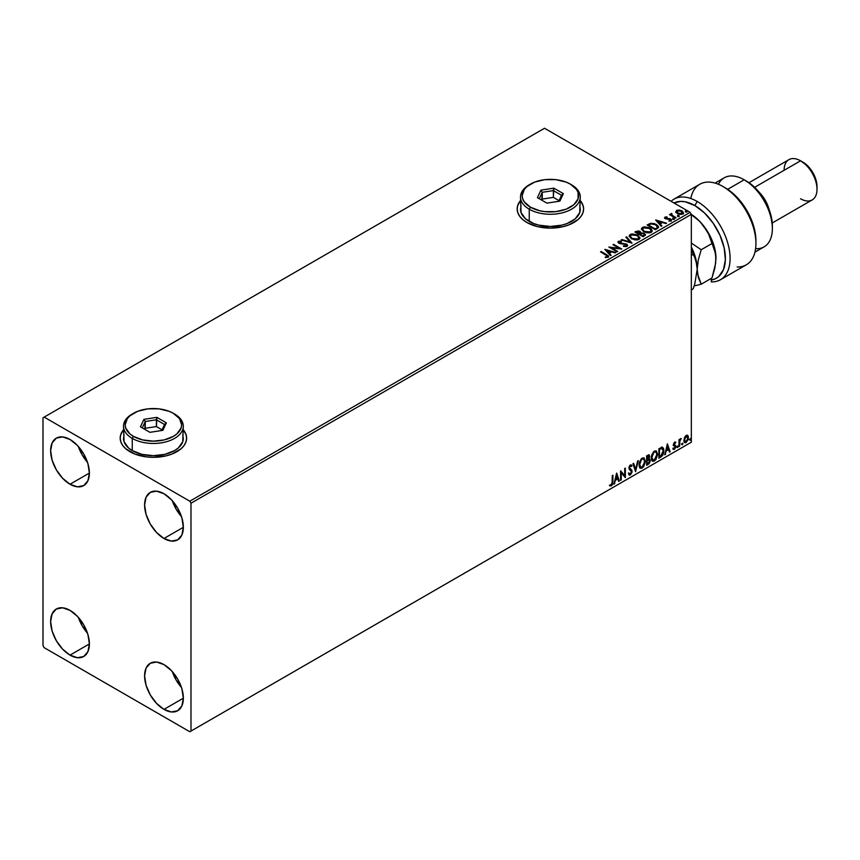 <?xml version="1.0" encoding="UTF-8"?>
<svg xmlns="http://www.w3.org/2000/svg" width="860" height="860" viewBox="0 0 860 860"><rect width="100%" height="100%" fill="white"/><g stroke="black" fill="none" stroke-linecap="round" stroke-linejoin="round"><path stroke-width="1.29" d="M123.507 430.043A33.217 19.178 0 0 0 120.185 438.267M129.914 451.693A33.217 19.178 180 0 1 120.185 438.138A33.217 19.178 180 0 1 123.507 429.774L120.819 434.397L120.185 438.138L120.819 441.879L122.711 445.48L125.786 448.791L134.945 454.08L146.92 456.95L153.402 457.316L166.12 455.854L171.86 454.08L181.03 448.791L184.094 445.48L185.986 441.879L186.62 438.138L185.986 434.397L183.298 429.774A33.217 19.178 180 0 1 186.62 438.138A33.217 19.178 180 0 1 166.12 455.854A33.217 19.178 180 0 1 129.914 451.693M520.494 200.853A33.217 19.178 0 0 0 517.172 209.077M526.9 222.503A33.217 19.178 180 0 1 517.172 208.937A33.217 19.178 180 0 1 520.494 200.584L517.806 205.196L517.172 208.937L517.806 212.678L519.698 216.279L522.762 219.59L526.9 222.503L537.672 226.664L550.389 228.115L563.096 226.664L568.847 224.89L578.006 219.59L581.08 216.279L582.972 212.678L583.607 208.937L582.972 205.196L580.285 200.573A33.217 19.178 180 0 1 583.607 208.937A33.217 19.178 180 0 1 563.096 226.664A33.217 19.178 180 0 1 526.9 222.503M172.322 671.628A27.402 15.824 -120 0 0 181.46 687.452L176.106 679.991L172.322 671.628M163.97 709.382A27.402 15.824 60 0 1 146.071 685.226A27.402 15.824 60 0 1 150.274 663.264A27.402 15.824 60 0 1 163.97 664.619L171.387 670.606L177.676 679.088L181.879 688.774L183.352 698.191L163.97 709.382L156.563 703.394L150.274 694.912L146.071 685.226L144.598 675.809L146.071 668.102L150.274 663.264L156.563 662.039L163.97 664.619A27.402 15.824 60 0 1 181.879 688.774A27.402 15.824 60 0 1 177.676 710.736L171.387 711.951L163.97 709.382L183.352 698.191L181.879 705.899L177.676 710.736A27.402 15.824 60 0 1 163.97 709.382M78.368 446.501A27.402 15.824 -120 0 0 87.505 462.325L82.151 454.865L78.368 446.501M70.015 484.244A27.402 15.824 60 0 1 52.105 460.1A27.402 15.824 60 0 1 56.309 438.138A27.402 15.824 60 0 1 70.015 439.492L77.432 445.48L83.721 453.962L87.913 463.647L89.397 473.054L70.015 484.244L62.597 478.257L56.309 469.786L52.105 460.1L50.633 450.683L52.105 442.964L56.309 438.138L62.597 436.912L70.015 439.492A27.402 15.824 60 0 1 87.913 463.647A27.402 15.824 60 0 1 83.721 485.599L77.432 486.825L70.015 484.244L89.397 473.054L87.913 480.772L83.721 485.599A27.402 15.824 60 0 1 70.015 484.244M172.322 500.746A27.402 15.824 -120 0 0 181.46 516.57L176.106 509.109L172.322 500.746M163.97 538.489A27.402 15.824 60 0 1 146.071 514.344A27.402 15.824 60 0 1 150.274 492.382A27.402 15.824 60 0 1 163.97 493.737L171.387 499.724L177.676 508.206L181.879 517.892L183.352 527.309L163.97 538.489L156.563 532.512L150.274 524.03L146.071 514.344L144.598 504.927L146.071 497.22L150.274 492.382L156.563 491.157L163.97 493.737A27.402 15.824 60 0 1 181.879 517.892A27.402 15.824 60 0 1 177.676 539.854L171.387 541.069L163.97 538.489L183.352 527.309L181.879 535.017L177.676 539.854A27.402 15.824 60 0 1 163.97 538.489M78.368 617.383A27.402 15.824 -120 0 0 87.505 633.207L82.151 625.747L78.368 617.383M70.015 655.126A27.402 15.824 60 0 1 52.105 630.982A27.402 15.824 60 0 1 56.309 609.02A27.402 15.824 60 0 1 70.015 610.374L77.432 616.362L83.721 624.844L87.913 634.529L89.397 643.936L70.015 655.126L62.597 649.149L56.309 640.668L52.105 630.982L50.633 621.565L52.105 613.846L56.309 609.02L62.597 607.794L70.015 610.374A27.402 15.824 60 0 1 87.913 634.529A27.402 15.824 60 0 1 83.721 656.492L77.432 657.707L70.015 655.126L89.397 643.936L87.913 651.654L83.721 656.492A27.402 15.824 60 0 1 70.015 655.126M43 417.788L43 645.634L44.172 647.666L189.813 731.753L691.332 442.212L190.984 731.075L190.984 503.229L691.332 214.366L691.332 442.212L691.332 214.366L690.15 212.334L189.813 501.197L44.172 417.111L544.52 128.248L690.15 212.334L544.52 128.248L43 417.788L43 645.634L44.172 647.666L189.813 731.753L190.984 731.075L190.984 503.229L189.813 501.197L44.172 417.111L43 417.788M687.29 435.192L687.871 435.579L686.162 435.418L684.463 437.546L683.979 441.513L685.893 442.728L688.172 439.675L688.011 435.773L687.14 435.16L685.657 435.784L683.84 440.363L684.786 442.728L686.162 442.599L688.484 437.686L687.538 435.3M678.991 446.619L679.626 446.254L679.83 440.954L681.206 438.514L679.626 440.331L679.626 439.31L678.991 439.675L678.991 446.619L679.626 446.254L679.722 441.481L681.206 438.514L679.626 440.331L679.626 439.31L678.991 439.675L678.991 446.619M674.616 442.083L673.423 444.867L675.186 447.168L674.433 448.522L673.563 448.296L673.745 449.5L675.659 447.684L675.724 445.802L674.046 444.039L675.831 442.373L674.616 442.083L673.412 444.598L675.197 446.963L673.197 449.146L674.498 449.329L675.831 446.555L674.046 444.201L675.831 442.373L674.616 442.083L675.831 442.373M660.77 457.133L662.78 455.209L663.769 452.435L663.651 448.64L662.318 447.254L658.867 448.748L658.867 458.24L660.77 457.133L658.867 457.692L660.77 457.133L663.92 450.694L662.06 447.243L658.867 448.748L658.867 458.24L660.77 457.133M646.634 465.292L649.106 463.658L650.106 461.562L650.031 459.476L648.924 458.853L649.698 456.391L648.945 454.789L646.634 455.8L646.634 465.292L648.279 464.346L650.225 460.53L648.924 458.853L649.698 456.391L649.128 454.865L646.634 455.8L646.634 465.292M635.572 471.688L638.313 460.616L637.625 461.014L635.626 469.366L633.626 463.314L632.938 463.712L635.572 471.688L638.313 460.616L637.625 461.014L635.626 469.366L633.626 463.314L632.938 463.712L635.572 471.688M621.232 479.966L621.232 472.903L625.349 477.59L625.349 468.098L624.715 468.463L624.715 475.537L620.597 470.839L620.597 480.331L621.232 479.966L620.597 479.783L621.232 479.966L621.232 472.903L625.349 477.59L625.349 468.098L624.715 468.463L624.715 475.537L620.597 470.839L620.597 480.331L621.232 479.966M612.911 481.686L612.911 475.279L612.277 475.644L612.094 483.922L609.847 485.685L611.288 485.943L612.642 484.244L612.911 475.279L612.277 475.644L612.277 481.955L611.395 484.911L610.17 484.771L610.17 485.9L609.697 485.631L611.406 485.878L612.911 481.686M616.599 473.15L613.965 484.158L615.491 480.235L617.803 478.902L618.652 481.46L619.34 481.062L616.706 473.086L613.965 484.158L615.491 480.235L617.803 478.902L618.652 481.46L619.34 481.062L616.599 473.15M629.284 475.021L630.358 474.946L632.089 471.366L629.111 467.636L629.939 468.603L629.09 467.324L629.413 466.163L629.918 465.647L629.563 467.593L629.918 465.647L631.487 466.496L631.982 465.625L630.401 464.938L628.929 468.001L631.455 471.721L630.305 473.989L629.025 473.15L628.509 473.935L630.358 474.946L631.982 472.323L631.853 470.216L629.563 467.754L630.294 465.969L631.487 466.496L631.982 465.625L631.38 464.905L630.014 465.217L629.015 467.184L629.111 469.001L631.455 471.721L630.434 473.914L629.025 473.15L628.509 473.935L629.413 475.075L630.358 474.946L629.068 474.838M639.044 464.97L639.464 467.227L640.818 468.421L643.613 466.797L645.365 461.712L644.151 458.014L642.538 457.95L641.162 458.982L639.227 463.175L639.044 464.97L640.345 468.238L642.216 468.087L645.376 461.272L644.075 457.971L642.173 458.143L639.044 464.97M651.278 457.918L651.687 460.164L653.052 461.358L655.847 459.735L657.588 454.65L656.384 450.962L653.664 451.629L651.45 456.123L651.278 457.918L652.579 461.186L654.449 461.035L657.599 454.22L656.298 450.909L654.395 451.081L651.278 457.918M667.403 443.814L664.769 454.832L666.296 450.898L668.607 449.565L669.456 452.123L670.144 451.726L667.403 443.814L664.769 454.832L666.296 450.898L668.607 449.565L669.456 452.123L670.144 451.726L667.403 443.814M676.992 447.103L677.745 447.383L677.916 446.039L677.024 446.813L677.519 447.587L678.045 446.49L677.519 446.007L677.519 447.587M681.84 444.298L682.593 444.588L682.765 443.244L681.872 444.007L682.367 444.792L682.894 443.695L682.367 443.212L681.84 444.298L682.367 444.792M689.741 439.739L690.505 440.019L690.666 438.686L689.774 439.449L690.279 440.223L690.806 439.127L690.279 438.643L689.741 439.739L690.279 440.223M675.82 211.979L677.336 213.57L679.938 214.419L682.152 214.28L683.474 213.258L682.475 211.216L679.604 210.066L676.798 210.281L675.82 211.979L677.336 213.57L682.743 214.011L683.549 212.893L681.969 210.893L679.217 210.012L676.53 210.421L675.745 212.097M675.476 218.096L676.1 217.73L671.811 215.022L671.778 213.409L670.811 213.839L670.983 214.774L669.467 214.624L675.476 218.096L676.1 217.73L672.122 215.312L671.778 213.409L670.983 214.774L669.467 214.624L675.476 218.096M668.768 221.041L671.079 220.751L670.682 218.977L666.274 218.999L665.758 217.494L667.048 216.881L664.974 217.096L664.587 217.924L665.597 218.827L670.37 219.579L668.962 221.031L670.94 220.826L671.466 219.73L669.854 218.633L665.952 218.322L665.629 217.591L667.048 216.881L664.974 217.096L667.048 217.429M657.255 228.609L658.545 227.362L658.33 226.201L654.632 223.675L650.611 223.288L647.118 224.965L655.341 229.717L658.588 227.029L656.395 224.481L650.611 223.288L647.118 224.965L655.341 229.717L657.255 228.609M640.969 233.038L639.99 231.437L639.99 231.985L637.755 231.383L636.056 231.899L639.99 231.985L639.99 231.437L636.056 231.361L634.895 232.028L643.108 236.779L645.473 235.081L644.366 233.361L640.969 232.899L640.431 231.749L638.582 230.921L634.895 232.028L643.108 236.779L645.516 234.823L644.366 233.361L640.99 233.221M632.046 243.165L626.564 236.833L625.876 237.231L630.111 241.993L621.877 239.542L621.189 239.94L632.046 243.165L626.564 236.833L625.876 237.231L630.111 241.993L621.877 239.542L621.189 239.94L632.046 243.165M617.706 251.442L611.589 247.906L621.823 249.067L613.599 244.326L612.965 244.691L619.103 248.228L608.858 247.056L617.082 251.808L617.706 251.442L611.589 247.906L621.823 249.067L613.599 244.326L612.965 244.691L619.103 248.228L608.858 247.056L617.082 251.808L617.706 251.442M608.095 257.237L606.708 254.71L601.162 251.507L601 252.141L606.708 254.71L601.162 251.507L600.527 251.873L607.407 256.022L607.128 256.817L605.279 257.032L605.591 257.591L608.203 257.172L608.375 255.85L601.162 251.507L600.527 251.873L605.999 255.022L607.246 256.753L605.279 257.032L605.591 257.591L608.654 257.022M604.849 249.368L610.439 255.646L611.127 255.248L609.332 253.238L611.643 251.905L615.814 252.539L604.849 249.368L610.439 255.646L611.127 255.248L609.332 253.238L611.643 251.905L615.814 252.539L604.849 249.368M627.037 246.293L626.553 244.014L619.49 243.401L620.931 243.788L619.49 243.401L619.275 241.778L621.436 241.746L621.425 241.165L621.425 241.714L618.437 241.821L621.425 241.165L618.437 241.284L617.985 242.294L618.437 241.284L618.888 243.24L625.908 244.369L626.155 246.379L625.532 246.562L623.489 246.336L626.155 245.842L623.489 245.788L623.392 246.325L627.037 246.293L627.639 245.433L626.746 244.132L619.49 242.853L619.114 241.897L621.436 241.746L621.425 241.165L618.157 241.499L618.308 242.81L619.619 243.563L626.144 244.519L626.155 245.842L623.392 246.325L626.446 246.54L627.639 245.444M631.444 238.8L637.099 240.015L639.249 239.22L639.947 237.79L637.346 234.92L632.036 233.909L630.036 234.597L629.197 235.887L631.444 238.8L638.905 239.446L639.958 237.93L637.733 235.135L630.219 234.49L629.197 236.016L631.444 238.8M643.678 231.749L649.321 232.952L651.482 232.157L652.17 230.738L651.257 229.018L649.171 227.663L644.258 226.846L642.259 227.534L641.431 228.825L643.678 231.749L651.138 232.393L652.181 230.867L649.956 228.072L642.442 227.427L641.42 228.953L643.678 231.749M655.653 220.042L661.243 226.309L661.931 225.911L660.136 223.901L662.447 222.568L666.618 223.202L655.761 219.977L661.243 226.309L661.931 225.911L660.136 223.901L662.447 222.568L666.618 223.202L655.653 220.042M672.885 218.913L674.261 218.644L673.025 218.118L672.885 218.913L674.1 219.01L672.735 218.214M677.734 216.118L679.11 215.849L677.874 215.322L677.734 216.118L678.948 216.204L677.583 215.419M685.646 211.549L687.022 211.28L685.775 210.754L685.646 211.549L686.861 211.646L685.484 210.85M583.607 209.077A33.217 19.178 0 0 0 580.285 200.853M582.972 205.465L581.08 201.874M519.698 201.874L517.806 205.465M186.62 438.267A33.217 19.178 0 0 0 183.298 430.043M185.986 434.665L184.094 431.064M122.711 431.064L120.819 434.665M608.643 256.903L606.708 255.248L608.601 256.742M607.515 256.817L605.279 257.581L607.246 257.301L607.429 256.602M605.397 249.98L615.19 252.894L605.397 249.98M609.332 253.775L610.804 255.431L609.332 253.775M606.88 251.034L608.762 253.13L610.536 252.109L608.762 253.13L606.88 250.486L610.536 251.572L608.762 252.593L606.88 251.034M609.847 247.626L619.103 248.766L609.847 247.626M613.438 244.96L613.599 244.326L620.845 249.045L613.438 244.96M611.589 248.454L617.243 251.711L611.589 248.454M626.574 245.831L626.574 245.229L626.155 245.842M626.155 246.379L625.908 244.917M618.437 241.284L617.921 242.047M619.49 242.853L619.275 241.778M627.585 245.659L626.553 244.552L627.596 245.691M619.49 243.401L619.007 242.574M621.812 240.123L621.877 239.542L630.111 242.531L621.812 240.123M626.198 237.596L626.564 236.833L631.605 243.036L626.198 237.596M629.219 236.296L630.219 234.49L637.733 235.135L639.926 238.198M639.947 238.338L638.099 235.898L634.132 234.468L630.606 234.823L629.197 236.435M638.787 237.704L638.045 239.521L634.927 239.929L631.519 238.618L630.272 236.65M638.894 238.317L638.045 239.521L638.045 238.972L638.045 239.521L632.078 238.983L630.305 236.489M631.089 234.952L637.099 235.5L638.905 237.682L638.045 238.972L632.078 238.435L630.272 236.199L631.089 234.952L633.229 234.479L637.668 235.855L638.776 238.242L636.593 239.424L632.702 238.757L630.391 236.779L631.089 234.952M640.969 232.899L644.366 233.361L645.473 235.081L643.635 233.565L640.969 233.436M644.441 234.629L642.904 235.919L639.84 234.156L642.904 236.468L643.624 235.511L642.904 235.919L639.84 234.156L641.904 233.329L644.022 233.92L644.387 235.425L642.904 236.468L639.84 234.156L641.27 233.447L643.731 233.726L644.441 234.64L643.624 236.048L644.376 234.898M640.034 233.436L639.001 234.21L636.368 232.695L637.024 231.77L639.367 231.813L640.076 232.695L639.324 234.027L640.001 232.942M639.324 233.49L639.001 234.21L639.324 233.49L636.368 232.146L639.001 234.21L636.368 232.146L639.12 231.684L640.076 232.662L639.324 233.49M641.442 229.233L642.442 227.427L649.956 228.072L652.159 231.136M652.17 231.275L650.654 229.061L647.365 227.588L643.28 227.599L641.431 229.373M651.02 230.641L650.267 232.458L647.161 232.877L643.742 231.555L642.506 229.588M651.128 231.265L650.267 232.458L650.267 231.91L650.267 232.458L644.301 231.921L642.528 229.426M643.312 227.9L649.321 228.438L651.128 230.63L650.267 231.91L644.301 231.383L642.495 229.136L643.312 227.9L645.451 227.416L649.612 228.609L651.02 230.093L650.999 231.189L648.816 232.361L644.925 231.705L642.613 229.717L643.312 227.9M647.591 225.245L650.611 223.288L656.395 224.481L658.556 227.309L656.75 225.234L652.998 223.804L650.45 223.869L647.591 225.245M657.47 227.32L655.126 229.405L648.591 225.632L655.126 229.405L648.591 225.094L651.063 223.933L655.761 224.847L657.47 227.352L655.126 229.405L655.804 228.47L655.126 228.868L648.591 225.094L651.063 223.933L653.621 223.987L656.653 225.47L657.427 227.083M657.47 227.352L657.47 226.803L657.287 227.373M656.201 220.654L665.995 223.568L656.201 220.654M660.136 224.449L661.609 226.094L660.136 224.449M657.685 221.697L659.566 223.804L661.34 222.783L659.566 223.804L657.685 221.16L661.34 222.235L659.566 223.256L657.685 221.697M665.952 218.322L665.758 217.494M671.079 220.751L671.553 220.085M671.509 220.375L670.682 219.515L671.079 221.289M664.608 217.988L664.974 217.096L665.35 218.698L670.08 219.364L670.273 220.912L670.08 219.902L670.273 220.912L669.553 221.084M670.08 219.364L670.273 220.364M664.974 217.096L664.543 218.246M666.511 217.386L664.587 218.021M665.952 218.859L665.629 218.128M672.885 219.461L672.735 218.762L673.939 218.311L674.1 219.547M674.1 219.01L673.939 218.311M674.154 218.999L672.681 218.795M670.983 215.312L669.929 214.892L670.101 214.258L670.983 215.312L671.09 213.559L670.983 214.774M671.09 213.559L671.821 214.011L670.757 214.538M671.585 214.71L671.725 214.054M671.725 214.591L672.122 215.86L675.637 217.999L671.509 214.903M677.734 216.655L677.583 215.957L678.787 215.505L678.948 216.752M678.948 216.204L678.787 215.505M679.002 216.204L677.529 216M675.82 212.527L676.53 210.421L676.53 210.969L679.217 210.012L681.969 210.893L683.517 213.151M683.474 213.807L682.894 212.119L679.991 210.678L677.1 210.711L675.777 211.829M682.539 213.076L682.012 214.129L679.894 214.409L677.594 213.506L676.755 211.969M676.766 211.925L677.261 210.85L681.346 211.259L682.012 214.129L682.528 213.022L682.012 213.592L677.97 213.205L677.97 213.753L682.012 214.129L677.97 213.205L677.261 210.85L679.938 210.7L682.044 211.775L682.528 213.022M682.571 213.301L682.012 213.592M677.261 211.399L677.97 213.753L676.766 211.904L677.261 210.85M685.646 212.097L685.484 211.399L686.699 210.947L686.861 212.183M686.861 211.646L686.699 210.947M686.904 211.635L685.431 211.431M610.536 251.572L608.762 252.593L606.88 250.486L610.536 251.572M661.34 222.235L659.566 223.256L657.685 221.16L661.34 222.235M609.847 485.685L611.406 485.878L610.933 485.61L612.277 483.61L612.438 475.548L612.438 481.417L610.933 485.61L609.385 485.416M616.491 473.591L619.34 481.062L618.501 480.998L616.491 473.591M617.329 478.633L615.029 479.966L614.653 483.761L614.115 483.535L615.029 479.966L617.329 478.633M616.179 475.139L615.76 479.106L616.179 475.139L617.534 478.085L615.76 479.106L616.179 475.139M620.597 470.893L624.715 475.537L620.597 470.893M624.876 468.367L624.876 477.279L624.876 468.367M620.759 472.624L620.759 479.697L620.759 472.624M630.305 473.989L629.025 473.15M628.553 472.882L629.842 473.72L628.553 472.882M631.982 465.625L630.401 464.938M631.519 465.357L631.133 466.023L631.519 465.357M630.391 465.916L631.487 466.496M628.939 474.806L630.627 474L631.616 471.097L630.358 474.946M629.918 465.647L630.961 465.873M629.37 473.817L628.757 473.29M633.304 463.497L635.626 469.366L633.304 463.497M637.69 460.971L635.314 470.904L637.69 460.971M643.839 457.864L645.376 461.272L644.903 461.003L642.216 468.087L640.12 468.087M639.797 467.915L642.119 467.582L644.151 464.701L644.903 461.003L644.14 458.165M640.614 467.109L639.346 465.604L639.528 462.132L641.141 459.272L643.301 458.767M643.484 458.907L641.732 458.821L643.71 459.003L644.742 461.637L642.194 467.13L640.721 467.238L639.206 464.335L640.496 467.077M639.679 464.604L641.732 458.821L639.679 464.604L641.076 460.164L642.495 458.95L643.774 459.036L644.71 462.347L643.323 466.077L641.087 467.378L639.679 464.604M648.87 454.779L649.698 456.391L649.225 456.123L648.451 458.584L650.225 460.53L649.751 460.261L648.279 464.346L646.634 464.755L649.268 462.39L649.289 458.81M649.622 458.982L648.924 458.853M648.805 457.982L648.762 454.671M649.117 460.627L648.128 459.509L646.795 460.154L648.591 459.777L649.59 460.895L647.988 463.54L646.795 463.69L646.795 460.154L648.978 459.906M647.451 455.768L648.591 456.499L646.795 456.144L649.063 456.778L647.268 459.455L646.795 456.144L648.322 455.628M647.924 456.036L649.063 456.778L648.945 457.606L647.268 459.455L646.795 456.144L646.795 459.186L647.268 456.413L648.633 455.832L649.063 456.778M648.591 459.777L649.526 460.39L649.16 462.465L647.268 463.959L646.795 460.154L646.795 463.69L647.268 460.433L649.16 459.842L648.128 459.509M656.062 450.801L657.599 454.22L657.126 453.951L653.976 460.756L654.449 461.035L652.353 461.024M652.02 460.863L654.342 460.519L656.374 457.638L657.126 453.951L656.363 451.102M652.837 460.046L651.471 457.939L651.88 454.682L653.654 451.962L655.524 451.715M655.707 451.844L653.955 451.769L655.943 451.952L656.965 454.585L654.428 460.068L652.944 460.175L651.439 457.273L652.718 460.014M651.901 457.541L653.955 451.769L651.901 457.541L653.31 453.102L654.718 451.898L656.115 452.059L656.933 455.284L655.546 459.025L653.31 460.326L651.901 457.541M662.77 447.404L662.06 447.243M661.598 446.963L663.92 450.694L663.458 450.414L660.308 456.864L662.028 455.359L663.2 452.629L663.361 449.156L662.49 447.264M662.135 448.361L663.221 450.027L662.909 453.467L661.77 455.392L659.491 456.896L659.491 449.35L662.135 448.361L659.029 449.081L661.727 448.329L663.286 451.048L661.867 455.284L659.029 456.628L659.029 449.081L659.029 456.628L659.029 449.081L662.007 448.243M667.295 444.265L670.144 451.726L669.306 451.672L667.295 444.265M668.134 449.296L665.833 450.629L665.457 454.435L664.92 454.198L665.833 450.629L668.134 449.296M666.984 445.802L666.564 449.769L666.984 445.802L668.338 448.748L666.564 449.769L666.984 445.802M675.25 441.986L675.025 442.835L675.25 441.986M674.917 442.825L675.466 443.179M674.992 442.911L674.186 442.642L673.573 443.932L675.627 445.609L674.197 444.738M675.627 445.609L674.498 449.329L672.724 448.877M673.197 449.146L674.498 449.329M674.433 448.522L673.563 448.296M673.09 448.017L673.961 448.253M673.616 445.555L675.046 446.383M673.681 445.716L673.143 445.286M672.971 449.103L674.842 448.189L674.992 445.147M673.724 444.469L674.186 442.642M678.045 446.49L677.046 447.318L676.519 446.834M676.992 447.35L677.551 445.964M679.153 439.578L679.626 440.331L679.153 439.578M680.067 439.256L680.615 438.632L680.905 439.428L680.109 439.223M679.475 440.245L679.626 446.254L678.991 446.071L679.518 440.137M682.894 443.695L681.894 444.523L681.367 444.029M681.84 444.545L682.399 443.169M687.871 435.579L688.484 437.686L688.011 437.417L686.162 442.599L684.56 442.567M684.195 442.373L685.828 442.244L687.452 440.094L688 437.095L687.247 435.16M686.871 436.106L685.689 435.998L687.85 438.062L686.162 441.75L684.506 441.406L684.409 437.719L685.495 436.127L686.742 435.998M686.162 441.75L684.979 441.675L684.012 439.739L685.603 436.74L686.914 436.117L687.85 438.062L686.914 441.04L686.162 441.75L684.474 440.008L686.162 436.267L687.118 436.203L686.645 435.934M686.162 436.267L685.689 435.998L684.012 439.739L685.689 441.47M690.806 439.127L689.806 439.954L689.279 439.471M689.741 439.987L690.3 438.6M617.534 478.085L615.76 479.106L616.652 475.408L617.534 478.085M668.338 448.748L666.564 449.769L667.457 446.071L668.338 448.748M189.813 501.197L690.15 212.334L691.332 214.366L190.984 503.229L189.813 501.197M190.984 731.075L691.332 442.212L190.984 731.075M697.202 201.476A46.504 26.854 -120 0 0 671.069 201.315A46.504 26.854 60 0 1 673.95 199.176A46.504 26.854 60 0 1 697.202 201.476A46.504 26.854 60 0 1 727.582 242.466A46.504 26.854 60 0 1 720.454 279.737A46.504 26.854 60 0 1 711.295 281.897A46.504 26.854 -120 0 0 729.28 249.636A46.504 26.854 -120 0 0 697.202 201.476L694.848 205.551L697.202 201.476M711.295 280.016A43.183 24.929 60 0 0 724.163 247.841A43.183 24.929 60 0 0 694.848 205.551L685.194 201.788L680.679 201.391L674.004 203.003A43.183 24.929 60 0 1 694.848 205.551L704.501 212.936L713.166 223.17L719.949 235.221L724.163 247.841L725.367 259.741L723.443 269.707L718.584 276.705L715.197 278.855L711.295 280.016L711.295 278.382L711.295 281.897M754.951 252.141L764.11 246.852A39.861 23.016 -120 0 0 770.227 214.914A39.861 23.016 -120 0 0 744.179 179.783L751.575 184.62L756.413 189.114L764.798 200.423L770.399 213.345L772.366 225.89A36.539 21.102 -120 0 0 746.534 181.137L744.179 179.783A39.861 23.016 60 0 1 772.366 228.609A39.861 23.016 60 0 1 755.596 248.68M768.99 209.184A23.252 13.427 -120 0 0 759.305 192.414A23.252 13.427 60 0 1 768.99 209.184M772.248 222.976L812.184 199.918A23.252 13.427 -120 0 0 815.753 181.288A23.252 13.427 -120 0 0 800.553 160.799L808.303 166.507L812.872 172.677L815.925 179.719L817 186.566A19.93 11.502 -120 0 0 802.907 162.153L800.553 160.799A23.252 13.427 60 0 1 817 189.275A23.252 13.427 60 0 1 800.553 198.767M784.116 170.291A23.252 13.427 60 0 1 800.553 160.799L754.629 187.319L800.553 160.799A23.252 13.427 -120 0 0 788.932 159.648L748.995 182.696M718.412 184.266A39.861 23.016 60 0 1 744.179 179.783L727.657 189.329L744.179 179.783A39.861 23.016 -120 0 0 724.249 177.805L715.09 183.094M720.454 279.737L746.297 264.815A46.504 26.854 -120 0 0 746.297 211.108A46.504 26.854 -120 0 0 699.782 184.255L673.95 199.176M690.784 198.509A46.504 26.854 60 0 1 723.045 186.566A46.504 26.854 60 0 1 755.929 243.52L755.929 240.811A43.183 24.929 -120 0 0 725.388 187.921L735.364 195.607L744.244 206.325L747.963 212.463L753.435 225.438L755.048 231.931L755.929 240.929M755.929 243.52A46.504 26.854 60 0 1 737.138 266.987M715.993 258.591A36.539 21.102 -120 0 0 715.993 258.441A36.539 21.102 -120 0 0 703.071 225.148L699.384 221.095L690.838 214.28L699.384 221.095L703.071 225.148A36.539 21.102 -120 0 0 691.332 214.398L700.04 221.665L708.425 232.974L714.026 245.885L715.767 254.42L715.703 263.063L711.994 277.973L701.201 284.208L694.149 285.971L701.201 284.208L698.331 277.543L697.202 269.287A36.539 21.102 60 0 1 697.202 269.449A36.539 21.102 -120 0 0 697.202 269.287L696.073 261.042L691.332 248.508L693.203 254.377L691.332 255.452L693.203 254.377L694.816 257.548L696.901 264.934L697.202 269.287L694.816 283.779L693.203 288.82L691.332 289.906L693.203 288.82L694.816 283.779L697.202 269.287A36.539 21.102 -120 0 0 691.332 246.96A36.539 21.102 60 0 1 697.202 269.287L698.309 259.806L701.201 249.755L691.332 243.036L701.201 249.755L711.994 243.52L714.864 250.196L715.993 258.699M710.521 238.757L715.692 254.087L715.993 258.441L714.886 267.933L711.994 277.973L701.201 284.208L697.492 273.652L697.202 269.287L698.309 259.806L701.201 249.755L711.994 243.52L708.597 234.038L710.521 238.757M706.125 229.47L708.597 234.038L703.071 225.148L706.125 229.47M521.063 205.841L520.494 209.206A29.896 17.264 0 0 0 529.244 221.418L529.244 209.206L530.416 207.174A28.24 16.308 180 0 1 530.416 184.126A28.24 16.308 180 0 1 570.352 184.126L566.073 182.094L555.893 179.654L544.875 179.654L534.694 182.094L526.911 186.588L524.299 189.415L522.149 195.65L522.697 198.832L524.299 201.885L530.416 207.174L539.586 210.711L544.875 211.635L555.893 211.635L566.073 209.206L573.867 204.701L578.081 198.832L578.081 192.468L576.479 189.415L570.352 184.126A28.24 16.308 180 0 1 570.352 207.174A28.24 16.308 180 0 1 530.416 207.174L529.244 209.206A29.896 17.264 0 0 0 571.524 209.206A29.896 17.264 0 0 0 571.524 184.803L571.524 184.803A29.896 17.264 180 0 1 580.285 197.004A29.896 17.264 180 0 1 561.827 212.957A29.896 17.264 180 0 1 529.244 209.206L529.244 221.418A29.896 17.264 0 0 0 561.827 225.159A29.896 17.264 0 0 0 580.285 209.206L579.715 205.841M530.416 184.126L529.244 184.803A29.896 17.264 0 0 0 529.244 209.206A29.896 17.264 180 0 1 520.494 197.004A29.896 17.264 180 0 1 529.846 184.459M553.861 188.157L563.354 193.64L559.882 201.132L546.917 203.132L537.414 197.65L540.897 190.167L553.861 188.157L540.897 190.167L537.414 197.65L546.917 203.132L559.882 201.132L563.354 193.64L553.861 188.157L553.367 197.37L542.251 199.09L541.757 200.154L542.251 192.307L542.251 199.09L553.367 197.37L553.367 190.587L561.505 195.284L558.71 201.315L561.505 195.284L563.354 193.64L561.505 195.284L553.367 190.587L553.861 188.157M520.494 197.004L521.063 212.581L525.524 218.805L533.78 223.568L538.94 225.159L550.389 226.47L561.827 225.159L566.998 223.568L575.243 218.805L579.715 212.581L580.285 197.004M539.274 198.725L542.251 192.307L553.367 190.587L542.251 192.307L540.897 190.167L542.251 192.307L539.274 198.725M559.021 200.638L553.367 197.37L559.021 200.638M124.076 435.042L123.507 438.406A29.896 17.264 0 0 0 132.257 450.608L132.257 438.406L133.44 436.375A28.24 16.308 180 0 1 133.44 413.316A28.24 16.308 180 0 1 173.365 413.316L169.087 411.284L158.917 408.855L147.899 408.855L137.718 411.284L129.924 415.788L127.312 418.605L125.162 424.84L125.71 428.022L129.924 433.902L133.44 436.375L142.599 439.911L153.402 441.148L164.206 439.911L173.365 436.375L176.88 433.902L181.095 428.022L181.643 424.84L179.493 418.605L173.365 413.316A28.24 16.308 180 0 1 173.365 436.375A28.24 16.308 180 0 1 133.44 436.375L132.257 438.406A29.896 17.264 0 0 0 174.548 438.406A29.896 17.264 0 0 0 174.548 413.993L174.548 413.993A29.896 17.264 180 0 1 183.298 426.205A29.896 17.264 180 0 1 164.84 442.147A29.896 17.264 180 0 1 132.257 438.406L132.257 450.608A29.896 17.264 0 0 0 164.84 454.36A29.896 17.264 0 0 0 183.298 438.406L182.728 435.042M133.44 413.316L132.257 413.993A29.896 17.264 0 0 0 132.257 438.406A29.896 17.264 180 0 1 123.507 426.205A29.896 17.264 180 0 1 132.87 413.66M156.875 417.358L166.367 422.84L162.895 430.322L149.93 432.333L140.438 426.85L143.91 419.368L156.875 417.358L143.91 419.368L140.438 426.85L149.93 432.333L162.895 430.322L166.367 422.84L156.875 417.358L156.38 426.56L145.265 428.28L144.77 429.355L145.265 421.507L145.265 428.28L156.38 426.56L156.38 419.787L164.518 424.485L161.723 430.505L164.518 424.485L166.367 422.84L164.518 424.485L156.38 419.787L156.875 417.358M123.507 426.205L124.076 441.771L128.548 447.995L132.257 450.608L141.964 454.36L153.402 455.671L164.84 454.36L174.548 450.608L178.267 447.995L182.728 441.771L183.298 426.205M142.287 427.925L145.265 421.507L156.38 419.787L145.265 421.507L143.91 419.368L145.265 421.507L142.287 427.925M162.035 429.828L156.38 426.56L162.035 429.828M618.974 242.197L618.974 242.746M639.958 237.93L639.958 238.478M638.905 237.682L638.905 238.231M630.272 236.199L630.272 236.736M640.076 232.695L640.076 233.232M652.181 230.867L652.181 231.415M651.128 230.63L651.128 231.168M642.495 229.136L642.495 229.684M665.554 217.795L665.554 218.332M670.542 219.977L670.542 220.525M674.283 218.741L674.283 219.289M679.131 215.946L679.131 216.483M683.549 212.893L683.549 213.43M687.033 211.377L687.033 211.925M744.179 179.783L746.534 181.137M772.366 228.609L772.366 225.89M800.553 160.799L802.907 162.153M817 189.275L817 186.566M725.388 187.921L723.045 186.566M571.524 184.803L570.352 184.126M174.548 413.993L173.365 413.316"/></g></svg>
